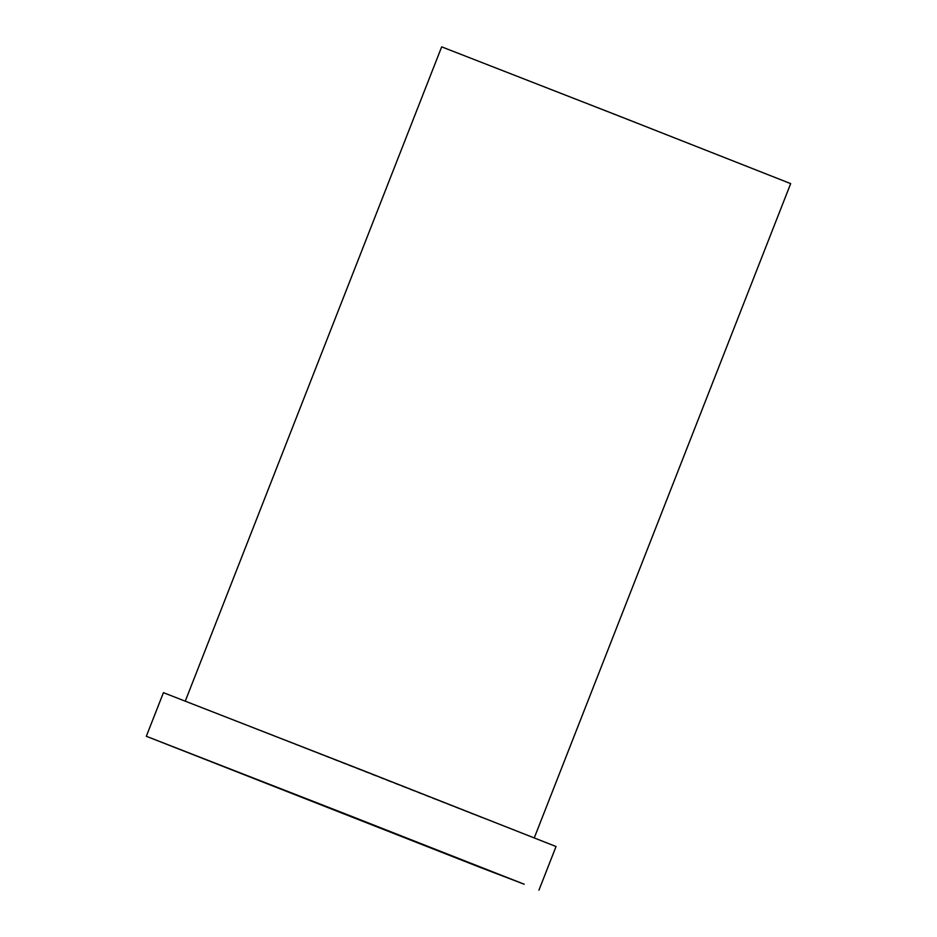 <?xml version="1.0" encoding="UTF-8"?>
<svg xmlns="http://www.w3.org/2000/svg" width="937" height="937" viewBox="0 0 937 937"><rect width="100%" height="100%" fill="white"/><g stroke="black" fill="none" stroke-linecap="round" stroke-linejoin="round"><path stroke-width="0.7" stroke-dasharray="4.68 3.51" d="M790.676 183.617L441.678 46.85M556.039 846.521L163.425 692.666M361.377 769.886L483.035 818.165L185.233 701.204L361.377 769.886"/><path stroke-width="1.41" d="M185.303 701.052L441.678 46.85L617.811 115.532L790.676 183.617L534.289 837.819M344.488 813.55L524.216 884.223L481.349 867.861L146.324 736.283L344.488 813.55M146.324 736.283L163.425 692.666L361.577 769.921L556.039 846.521L538.951 890.15"/></g></svg>
